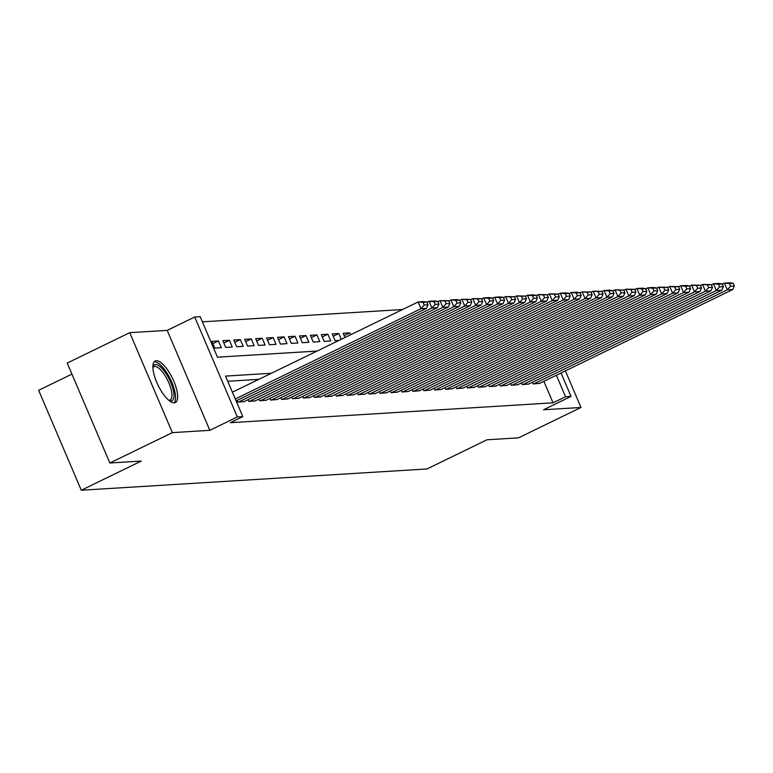 <?xml version="1.0" encoding="UTF-8"?>
<svg xmlns="http://www.w3.org/2000/svg" width="773" height="773" viewBox="0 0 773 773"><rect width="100%" height="100%" fill="white"/><g stroke="black" fill="none" stroke-linecap="round" stroke-linejoin="round"><path stroke-width="1.16" d="M156.281 360.711A23.113 7.981 64.1 0 0 155.17 360.991A23.113 7.981 64.1 0 0 157.392 383.785A23.113 7.981 64.1 0 0 174.254 402.849A23.113 7.981 64.1 0 0 175.374 402.559A23.113 7.981 64.1 0 0 173.152 379.765A23.113 7.981 64.1 0 0 156.281 360.711M71.928 374.113L38.65 390.288L81.281 490.237L426.996 468.95L487.019 439.779L518.47 437.847L580.987 407.468L565.372 370.866M81.281 490.237L141.295 461.066L109.843 463.008L67.212 363.059L129.729 332.68L172.36 432.629L209.831 430.319L237.34 416.956L194.709 317.007L200.178 316.669L217.464 357.184L317.075 351.058M209.831 430.319L167.2 330.371L129.729 332.68M167.2 330.371L194.709 317.007M402.569 309.509L202.391 321.839M109.843 463.008L172.36 432.629M532.471 382.21L533.206 383.939L539.689 383.35M521.533 382.886L522.268 384.616L528.751 384.017M510.595 383.563L511.33 385.292L517.813 384.693M499.648 384.229L500.392 385.969L506.875 385.369M488.71 384.906L489.444 386.635L495.928 386.046M477.772 385.582L478.506 387.312L484.99 386.713M466.834 386.258L467.568 387.988L474.052 387.389M455.886 386.925L456.63 388.655L463.114 388.065M444.948 387.602L445.683 389.331L452.166 388.732M434.011 388.278L434.745 390.007L441.228 389.408M423.073 388.945L423.807 390.684L430.29 390.085M412.125 389.621L412.869 391.351L419.353 390.761M401.187 390.297L401.921 392.027L408.405 391.428M390.249 390.974L390.983 392.703L397.467 392.104M379.301 391.64L380.045 393.37L386.529 392.781M368.363 392.317L369.108 394.046L375.581 393.447M357.426 392.993L358.16 394.723L364.643 394.124M346.488 393.66L347.222 395.399L353.705 394.8M335.54 394.336L336.284 396.066L342.768 395.476M324.602 395.013L325.346 396.742L331.82 396.143M313.664 395.689L314.398 397.419L320.882 396.82M302.726 396.356L303.46 398.085L309.944 397.496M291.779 397.032L292.523 398.762L299.006 398.163M280.841 397.709L281.585 399.438L288.058 398.839M269.903 398.375L270.637 400.114L277.121 399.515M258.965 399.052L259.699 400.781L266.183 400.192M248.017 399.728L248.761 401.458L255.245 400.858M237.079 400.404L237.823 402.134L244.297 401.535M212.875 343.656L218.459 340.951L211.899 341.347L214.778 348.101L221.339 347.705L218.459 340.951M223.822 342.99L229.397 340.275L222.837 340.68L225.716 347.435L232.277 347.029L229.397 340.275M234.76 342.313L240.335 339.598L233.775 340.004L236.654 346.758L243.224 346.352L240.335 339.598M245.698 341.637L251.283 338.922L244.712 339.328L247.592 346.082L254.162 345.676L251.283 338.922M256.636 340.961L262.221 338.255L255.66 338.661L258.54 345.415L265.1 345.009L262.221 338.255M267.584 340.294L273.159 337.579L266.598 337.985L269.477 344.739L276.038 344.333L273.159 337.579M278.522 339.618L284.097 336.902L277.536 337.308L280.415 344.062L286.986 343.656L284.097 336.902M289.46 338.941L295.044 336.236L288.474 336.632L291.353 343.386L297.924 342.99L295.044 336.236M300.397 338.274L305.982 335.559L299.422 335.965L302.301 342.719L308.862 342.313L305.982 335.559M311.345 337.598L316.92 334.883L310.36 335.289L313.239 342.043L319.8 341.637L316.92 334.883M322.283 336.922L327.858 334.216L321.297 334.612L324.177 341.366L330.747 340.961L327.858 334.216M333.221 336.245L338.806 333.54L332.235 333.946L335.115 340.7L338.874 340.468M344.159 335.579L349.744 332.863L343.183 333.269L344.98 337.492M355.203 332.525L354.285 332.979M341.26 339.299L338.806 333.54M350.565 334.786L349.744 332.863M271.352 373.272L225.532 376.093L242.809 416.618L230.306 422.696L553.053 402.82L543.873 381.311M258.839 379.35L227.735 381.263M561.034 372.982L571.025 396.404L543.516 409.777L580.987 407.468M571.025 396.404L565.556 396.742L556.376 375.234M553.053 402.82L565.556 396.742M242.809 416.618L237.34 416.956M235.282 398.955L420.985 308.717L418.106 301.963L232.402 392.201M236.103 400.878L426.454 308.379L420.985 308.717L424.193 305.064L428.02 304.823L426.87 302.127L423.034 302.359L424.193 305.064M423.034 302.359L418.106 301.963L423.575 301.625L426.87 302.127M428.02 304.823L426.454 308.379M152.88 367.049A20.001 6.909 -115.9 0 1 155.489 364.518A20.001 6.909 -115.9 0 1 170.659 382.297A20.001 6.909 -115.9 0 1 171.046 400.984A20.001 6.909 -115.9 0 1 169.19 400.617M168.717 400.23A18.513 6.397 64.1 0 0 169.219 400.24A18.513 6.397 64.1 0 0 170.108 400.008A18.513 6.397 64.1 0 0 168.33 381.746A18.513 6.397 64.1 0 0 154.822 366.47A18.513 6.397 64.1 0 0 153.924 366.702A18.513 6.397 64.1 0 0 152.899 367.668M174.07 402.849A22.958 7.933 64.1 0 0 170.524 379.533A22.958 7.933 64.1 0 0 154.339 361.812A22.958 7.933 64.1 0 0 154.136 361.832M238.364 402.095L431.923 308.041L429.044 301.296L426.947 302.311M243.833 401.757L437.392 307.712L431.923 308.041L435.131 304.388L438.958 304.156L437.808 301.451L433.982 301.683L435.131 304.388M433.982 301.683L429.044 301.296L434.513 300.958L437.808 301.451M438.958 304.156L437.392 307.712M249.302 401.419L442.861 307.374L439.982 300.62L437.885 301.634M254.781 401.09L448.33 307.036L442.861 307.374L446.069 303.712L449.896 303.48L448.746 300.774L444.919 301.016L446.069 303.712M444.919 301.016L439.982 300.62L448.746 300.774M449.896 303.48L448.33 307.036M260.25 400.752L453.799 306.697L450.92 299.943L448.823 300.968M265.719 400.414L459.278 306.359L453.799 306.697L457.007 303.045L460.843 302.803L459.684 300.108L455.857 300.339L457.007 303.045M455.857 300.339L450.92 299.943L456.389 299.605L459.684 300.108M460.843 302.803L459.278 306.359M271.188 400.076L464.747 306.021L461.868 299.267L459.771 300.291M276.657 399.738L470.216 305.683L464.747 306.021L467.955 302.369L471.781 302.137L470.631 299.431L466.795 299.663L467.955 302.369M466.795 299.663L461.868 299.267L470.631 299.431M471.781 302.137L470.216 305.683M282.126 399.399L475.685 305.354L472.805 298.6L470.709 299.615M287.595 399.061L481.154 305.016L475.685 305.354L478.893 301.692L482.719 301.46L481.569 298.755L477.743 298.996L478.893 301.692M477.743 298.996L472.805 298.6L481.569 298.755M482.719 301.46L481.154 305.016M293.064 398.733L486.623 304.678L483.743 297.924L481.647 298.938M298.542 398.395L492.092 304.34L486.623 304.678L489.831 301.016L493.657 300.784L492.507 298.088L488.681 298.32L489.831 301.016M488.681 298.32L483.743 297.924L489.212 297.586L492.507 298.088M493.657 300.784L492.092 304.34M304.011 398.056L497.561 304.002L494.681 297.247L492.585 298.272M309.48 397.718L503.039 303.663L497.561 304.002L500.769 300.349L504.605 300.108L503.445 297.412L499.619 297.644L500.769 300.349M499.619 297.644L494.681 297.247L500.15 296.909L503.445 297.412M504.605 300.108L503.039 303.663M314.949 397.38L508.508 303.325L505.629 296.581L503.532 297.595M320.418 397.042L513.977 302.997L508.508 303.325L511.716 299.673L515.543 299.441L514.393 296.735L510.557 296.977L511.716 299.673M510.557 296.977L505.629 296.581L514.393 296.735M515.543 299.441L513.977 302.997M325.887 396.704L519.446 302.658L516.567 295.904L514.47 296.919M331.356 396.375L524.915 302.32L519.446 302.658L522.654 298.996L526.481 298.764L525.331 296.059L521.504 296.301L522.654 298.996M521.504 296.301L516.567 295.904L525.331 296.059M526.481 298.764L524.915 302.32M336.825 396.037L530.384 301.982L527.505 295.228L525.408 296.252M342.304 395.699L535.853 301.644L530.384 301.982L533.592 298.33L537.419 298.088L536.269 295.392L532.442 295.624L533.592 298.33M532.442 295.624L527.505 295.228L532.974 294.89L536.269 295.392M537.419 298.088L535.853 301.644M347.773 395.361L541.322 301.306L538.443 294.552L536.346 295.576M353.242 395.022L546.801 300.968L541.322 301.306L544.53 297.653L548.366 297.421L547.207 294.716L543.38 294.948L544.53 297.653M543.38 294.948L538.443 294.552L547.207 294.716M548.366 297.421L546.801 300.968M358.711 394.684L552.27 300.639L549.39 293.885L547.294 294.899M364.18 394.356L557.739 300.301L552.27 300.639L555.478 296.977L559.304 296.745L558.154 294.04L554.318 294.281L555.478 296.977M554.318 294.281L549.39 293.885L558.154 294.04M559.304 296.745L557.739 300.301M369.649 394.017L563.208 299.963L560.328 293.209L558.232 294.223M375.118 393.679L568.677 299.624L563.208 299.963L566.416 296.31L570.242 296.069L569.092 293.373L565.266 293.605L566.416 296.31M565.266 293.605L560.328 293.209L565.797 292.87L569.092 293.373M570.242 296.069L568.677 299.624M380.596 393.341L574.146 299.286L571.266 292.532L569.17 293.556M386.065 393.003L579.615 298.948L574.146 299.286L577.354 295.634L581.18 295.392L580.03 292.696L576.204 292.928L577.354 295.634M576.204 292.928L571.266 292.532L576.735 292.194L580.03 292.696M581.18 295.392L579.615 298.948M391.534 392.665L585.093 298.61L582.204 291.865L580.108 292.88M397.003 392.326L590.562 298.281L585.093 298.61L588.292 294.957L592.128 294.726L590.968 292.02L587.142 292.262L588.292 294.957M587.142 292.262L582.204 291.865L590.968 292.02M592.128 294.726L590.562 298.281M402.472 391.998L596.031 297.943L593.152 291.189L591.055 292.204M407.941 391.66L601.5 297.605L596.031 297.943L599.239 294.281L603.066 294.049L601.916 291.344L598.08 291.585L599.239 294.281M598.08 291.585L593.152 291.189L601.916 291.344M603.066 294.049L601.5 297.605M413.41 391.322L606.969 297.267L604.09 290.513L601.993 291.537M418.879 390.983L612.438 296.929L606.969 297.267L610.177 293.614L614.004 293.373L612.854 290.677L609.027 290.909L610.177 293.614M609.027 290.909L604.09 290.513L609.559 290.175L612.854 290.677M614.004 293.373L612.438 296.929M424.358 390.645L617.907 296.59L615.028 289.836L612.931 290.861M429.827 390.307L623.376 296.252L617.907 296.59L621.115 292.938L624.942 292.706L623.792 290.001L619.965 290.233L621.115 292.938M619.965 290.233L615.028 289.836L623.792 290.001M624.942 292.706L623.376 296.252M435.296 389.969L628.855 295.924L625.966 289.17L623.869 290.184M440.765 389.64L634.324 295.586L628.855 295.924L632.053 292.262L635.889 292.03L634.73 289.324L630.903 289.566L632.053 292.262M630.903 289.566L625.966 289.17L634.73 289.324M635.889 292.03L634.324 295.586M446.234 389.302L639.793 295.247L636.913 288.493L634.817 289.508M451.703 388.964L645.262 294.909L639.793 295.247L643.001 291.595L646.827 291.353L645.677 288.658L641.841 288.889L643.001 291.595M641.841 288.889L636.913 288.493L642.382 288.155L645.677 288.658M646.827 291.353L645.262 294.909M457.172 388.626L650.731 294.571L647.851 287.817L645.755 288.841M462.641 388.288L656.2 294.233L650.731 294.571L653.939 290.919L657.765 290.677L656.615 287.981L652.789 288.213L653.939 290.919M652.789 288.213L647.851 287.817L653.32 287.479L656.615 287.981M657.765 290.677L656.2 294.233M468.119 387.949L661.669 293.895L658.789 287.15L656.692 288.165M473.588 387.611L667.138 293.566L661.669 293.895L664.877 290.242L668.703 290.01L667.553 287.305L663.727 287.546L664.877 290.242M663.727 287.546L658.789 287.15L667.553 287.305M668.703 290.01L667.138 293.566M479.057 387.283L672.616 293.228L669.727 286.474L667.63 287.488M484.526 386.944L678.085 292.89L672.616 293.228L675.815 289.566L679.651 289.334L678.491 286.628L674.665 286.87L675.815 289.566M674.665 286.87L669.727 286.474L678.491 286.628M679.651 289.334L678.085 292.89M489.995 386.606L683.554 292.552L680.675 285.797L678.578 286.822M495.464 386.268L689.023 292.213L683.554 292.552L686.762 288.899L690.589 288.658L689.439 285.962L685.603 286.194L686.762 288.899M685.603 286.194L680.675 285.797L686.144 285.459L689.439 285.962M690.589 288.658L689.023 292.213M500.933 385.93L694.492 291.875L691.613 285.121L689.516 286.145M506.402 385.592L699.961 291.537L694.492 291.875L697.7 288.223L701.526 287.991L700.377 285.285L696.55 285.517L697.7 288.223M696.55 285.517L691.613 285.121L700.377 285.285M701.526 287.991L699.961 291.537M511.881 385.254L705.43 291.208L702.551 284.454L700.454 285.469M517.35 384.925L710.899 290.87L705.43 291.208L708.638 287.546L712.464 287.314L711.315 284.609L707.488 284.851L708.638 287.546M707.488 284.851L702.551 284.454L711.315 284.609M712.464 287.314L710.899 290.87M522.819 384.587L716.378 290.532L713.489 283.778L711.392 284.793M528.288 384.249L721.847 290.194L716.378 290.532L719.576 286.88L723.412 286.638L722.262 283.942L718.426 284.174L719.576 286.88M718.426 284.174L713.489 283.778L718.967 283.44L722.262 283.942M723.412 286.638L721.847 290.194M533.756 383.91L727.316 289.856L724.436 283.102L722.34 284.126M539.225 383.572L732.785 289.517L727.316 289.856L730.524 286.203L734.35 285.962L733.2 283.266L729.364 283.498L730.524 286.203M729.364 283.498L724.436 283.102L729.905 282.763L733.2 283.266M734.35 285.962L732.785 289.517"/></g></svg>
